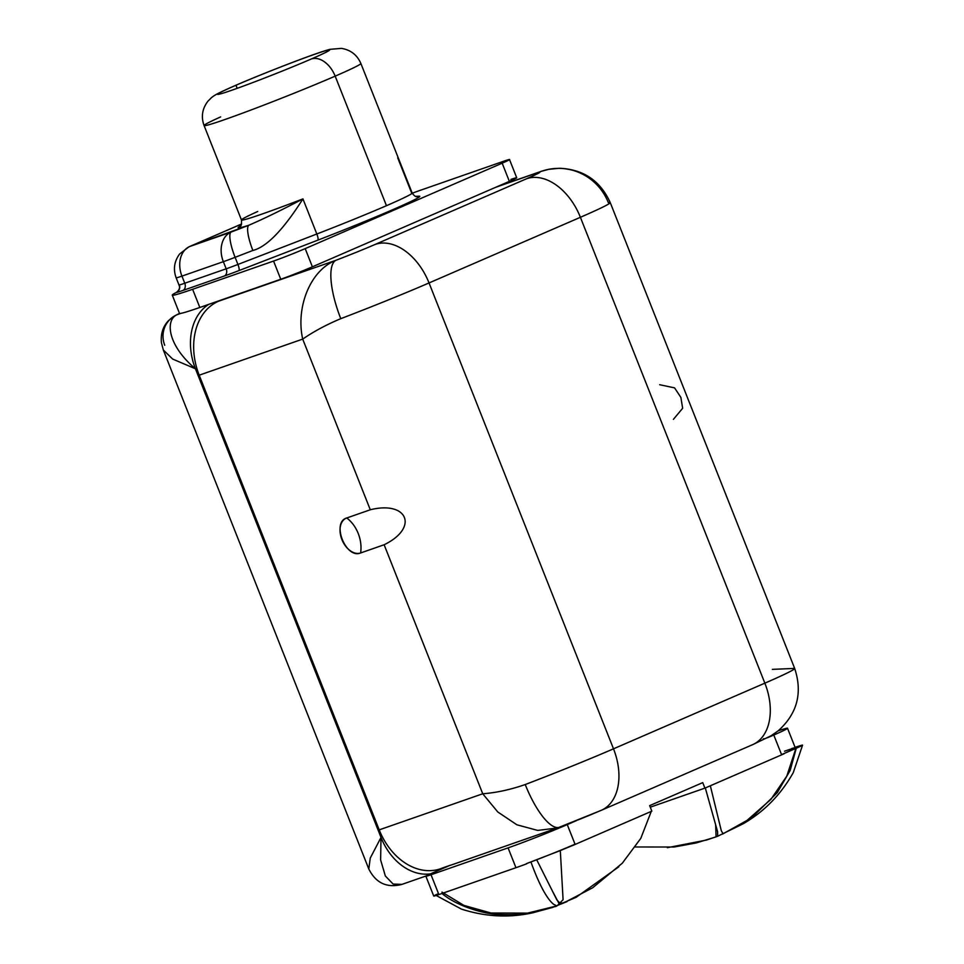 <?xml version="1.0" encoding="UTF-8"?>
<svg xmlns="http://www.w3.org/2000/svg" width="964" height="964" viewBox="0 0 964 964"><rect width="100%" height="100%" fill="white"/><g stroke="black" fill="none" stroke-linecap="round" stroke-linejoin="round"><path stroke-width="1.45" d="M450.381 865.214L442.838 867.841A60.226 45.151 70.8 0 1 379.214 829.871L482.735 793.782C496.364 792.733 510.534 789.661 525.235 784.539A54.201 16.87 -110.9 0 0 559.59 827.208A54.201 16.87 -110.9 0 1 525.235 784.539A97.87 3.591 -21.6 0 0 613.502 748.823A54.201 35.825 66.5 0 1 601.187 810.363L557.505 827.968L440.512 868.757A60.226 45.151 -109.2 0 1 379.214 829.871L199.199 375.189L302.708 339.099L199.199 375.189L379.214 829.871L482.735 793.782L384.13 544.756L360.608 552.962A18.822 12.436 66.5 0 1 341.919 539.575A18.822 12.436 66.5 0 1 346.763 517.981C331.158 522.187 345.859 559.337 360.608 552.962C361.56 546.528 360.765 540.045 358.234 533.502C355.608 526.995 351.776 521.825 346.763 517.981L370.284 509.775L346.763 517.981A30.113 22.57 -109.2 0 1 358.234 533.502A30.113 22.57 -109.2 0 1 360.608 552.962L384.13 544.756C419.147 527.706 407.615 500.424 370.284 509.775L302.708 339.099C313.746 331.483 326.435 324.675 340.786 318.662A97.87 3.591 -21.6 0 0 429.04 282.946L613.502 748.823A97.87 3.591 158.4 0 1 525.235 784.539C510.534 789.661 496.364 792.733 482.735 793.782L384.13 544.756C419.147 527.706 407.615 500.424 370.284 509.775L302.708 339.099C295.587 307.335 310.3 270.161 335.846 260.328C310.3 270.161 295.587 307.335 302.708 339.099C313.746 331.483 326.435 324.675 340.786 318.662A54.201 16.87 -110.9 0 1 335.846 260.328L218.503 301.238A60.226 45.151 70.8 0 0 199.199 375.189A60.226 45.151 -109.2 0 1 218.503 301.238L335.846 260.328A43.669 1.603 -21.6 0 0 375.225 244.398A54.201 35.825 66.5 0 1 429.04 282.946L580.4 217.298L764.862 683.163L613.502 748.823L429.04 282.946A54.201 35.825 -113.5 0 0 375.225 244.398L526.585 178.738A54.201 35.825 66.5 0 1 580.4 217.298L429.04 282.946A97.87 3.591 158.4 0 1 340.786 318.662A54.201 16.87 -110.9 0 1 335.846 260.328A43.669 1.603 -21.6 0 0 375.225 244.398L526.585 178.738A43.669 1.603 -21.6 0 0 539.045 172.182L495.653 187.317L539.045 172.182A54.201 53.177 -100.9 0 1 548.769 169.315A54.201 53.177 -100.9 0 1 608.32 202.609A97.87 3.591 -21.6 0 1 610.236 202.585A97.87 3.591 158.4 0 1 580.4 217.298A97.87 3.591 -21.6 0 0 610.236 202.585C600.331 180.75 583.425 169.315 559.518 168.266L548.757 169.327L541.021 171.399L496.797 186.811M179.629 313.433A67.757 2.482 -21.6 0 0 177.617 314.505C165.001 319.156 167.025 344.967 195.439 368.778L172.677 359.066L163.326 349.992L172.677 359.066L195.439 368.778L381.009 837.451A54.201 40.633 70.8 0 0 430.534 873.83A54.201 40.633 -109.2 0 1 381.009 837.451L195.439 368.778A54.201 40.633 -109.2 0 1 208.802 304.335A54.201 40.633 70.8 0 0 195.439 368.778C167.025 344.967 165.001 319.156 177.617 314.505L180.979 313.336A84.314 3.085 158.4 0 1 179.629 313.433A84.314 3.085 158.4 0 1 179.485 313.324L172.279 295.141A84.314 3.085 -21.6 0 0 192.619 289.284L273.559 261.063A24.088 0.88 -21.6 0 0 305.202 248.616L502.172 163.181A24.088 0.88 -21.6 0 0 503.702 161.229L422.774 189.45A84.314 3.085 -21.6 0 0 412.243 193.198A84.314 3.085 -21.6 0 1 422.774 189.45L503.702 161.229A24.088 0.88 -21.6 0 1 509.51 159.554A24.088 0.88 -21.6 0 1 502.172 163.181L305.202 248.616L312.396 266.811A24.088 0.88 158.4 0 1 280.753 279.247L199.825 307.468A84.314 3.085 158.4 0 1 180.979 313.336A84.314 3.085 158.4 0 1 179.629 313.433A67.757 2.482 -21.6 0 0 177.617 314.505L180.979 313.336A84.314 3.085 158.4 0 0 199.825 307.468L280.753 279.247L273.559 261.063A24.088 0.88 -21.6 0 0 305.202 248.616L312.396 266.811L509.366 181.365L312.396 266.811A24.088 0.88 158.4 0 1 280.753 279.247L273.559 261.063L192.619 289.284L199.825 307.468L192.619 289.284A84.314 3.085 -21.6 0 1 176.087 292.562A29.968 1.097 -21.6 0 0 182.883 290.453A29.968 1.097 158.4 0 1 176.087 292.562A84.314 3.085 158.4 0 1 176.46 292.369C179.304 290.031 180.184 287.658 179.087 285.26L176.135 277.789A24.088 0.88 -21.6 0 0 181.943 276.114L184.763 283.247A24.088 0.88 158.4 0 1 179.304 284.934A5.868 5.796 -99 0 1 176.087 292.562A84.314 3.085 -21.6 0 0 172.279 295.141M510.896 179.425A24.088 0.88 158.4 0 1 509.366 181.365L502.172 163.181L509.366 181.365A24.088 0.88 158.4 0 0 516.716 177.75L509.51 159.554M311.252 59.009A60.226 2.205 -21.6 0 0 329.616 49.959A60.226 2.205 -21.6 0 0 295.912 61.142A60.226 2.205 -21.6 0 0 235.975 85.254L237.192 88.326L235.975 85.254A24.088 15.918 -113.5 0 0 235.252 85.531A24.088 15.918 -113.5 0 0 234.517 85.88A24.088 15.918 66.5 0 1 235.252 85.531A24.088 15.918 66.5 0 1 235.975 85.254A60.226 2.205 -21.6 0 0 232.143 90.122A60.226 2.205 -21.6 0 0 311.252 59.009A60.226 2.205 -21.6 0 0 315.083 54.141A60.226 2.205 -21.6 0 0 235.975 85.254A60.226 2.205 -21.6 0 0 217.611 94.303A60.226 2.205 -21.6 0 0 251.315 83.121A60.226 2.205 -21.6 0 0 311.252 59.009A24.088 15.918 66.5 0 1 335.171 76.144A24.088 15.918 -113.5 0 0 311.252 59.009M397.698 157.783L411.604 192.896A84.314 3.085 158.4 0 1 412.17 193.029L360.873 63.479A84.314 3.085 158.4 0 1 335.171 76.144A84.314 3.085 -21.6 0 0 360.873 63.479C357.174 54.96 350.715 49.923 341.485 48.381L329.953 49.333C316.156 52.803 264.582 72.818 235.252 85.531C217.177 93.484 214.394 95.231 211.261 97.858L207.875 101.268C202.211 108.727 200.946 116.813 204.079 125.549A84.314 3.085 -21.6 0 0 251.255 109.908A84.314 3.085 -21.6 0 0 335.171 76.144L386.468 205.694L335.171 76.144A84.314 3.085 158.4 0 1 251.255 109.908A84.314 3.085 158.4 0 1 204.079 125.549A84.314 3.085 -21.6 0 1 220.648 116.909M417.292 196.596C415.906 197.102 414.195 195.921 412.17 193.029A84.314 3.085 158.4 0 1 386.468 205.694A84.314 3.085 158.4 0 1 316.831 233.999A5.868 1.35 -111.1 0 1 317.819 240.157A90.194 3.302 -21.6 0 0 419.183 196.186A5.868 5.832 -92.7 0 1 417.292 196.596L417.292 196.596A5.868 5.832 87.3 0 0 419.183 196.186A90.194 3.302 158.4 0 1 317.819 240.157L238.903 270.607A29.968 1.097 158.4 0 1 224.287 276.029L182.883 290.453A5.868 4.398 70.8 0 0 184.763 283.247A5.868 4.398 -109.2 0 1 182.883 290.453L224.287 276.029A29.968 1.097 -21.6 0 0 238.903 270.607L317.819 240.157A5.868 1.35 68.9 0 0 316.831 233.999L302.937 198.885A84.314 3.085 158.4 0 1 241.47 219.985A84.314 3.085 158.4 0 1 257.701 211.502M412.17 193.029A84.314 3.085 158.4 0 1 386.468 205.694A84.314 3.085 158.4 0 1 316.831 233.999L237.927 264.461L316.831 233.999L302.937 198.885C281.813 210.019 263.787 218.804 248.845 225.239C263.787 218.804 281.813 210.019 302.937 198.885C283.332 229.806 266.642 247.001 252.869 250.459C266.642 247.001 283.332 229.806 302.937 198.885A84.314 3.085 158.4 0 1 241.47 219.985C241.687 224.395 241.217 226.504 240.06 226.323M415.677 196.343L419.183 196.186L415.677 196.343M241.578 224.022L189.667 246.531A24.088 18.063 70.8 0 0 181.943 276.114A24.088 0.88 158.4 0 1 176.135 277.789C173.062 269.233 174.231 261.304 179.629 253.978L188.944 246.82A24.088 15.918 66.5 0 1 189.667 246.531L231.071 232.095A24.088 18.063 70.8 0 0 223.347 261.678A24.088 0.88 -21.6 0 0 235.096 257.328L237.927 264.461A5.868 1.35 -111.1 0 1 238.903 270.607A5.868 1.35 68.9 0 0 237.927 264.461A24.088 0.88 158.4 0 1 226.178 268.811L223.347 261.678A24.088 18.063 -109.2 0 1 231.071 232.095A24.088 5.543 68.9 0 0 235.096 257.328A24.088 5.543 -111.1 0 1 231.071 232.095L248.845 225.239A24.088 5.543 68.9 0 0 252.869 250.459L235.096 257.328A24.088 0.88 158.4 0 1 223.347 261.678L181.943 276.114L184.763 283.247L226.178 268.811A5.868 4.398 -109.2 0 1 224.287 276.029A5.868 4.398 70.8 0 0 226.178 268.811L223.347 261.678L181.943 276.114A24.088 18.063 -109.2 0 1 189.667 246.531A24.088 15.918 -113.5 0 0 188.944 246.82L241.59 223.985L189.667 246.531L248.845 225.239A90.339 3.314 158.4 0 1 240.41 225.998A90.339 3.314 -21.6 0 0 248.845 225.239A24.088 5.543 68.9 0 0 252.869 250.459L235.096 257.328L237.927 264.461A24.088 0.88 158.4 0 1 226.178 268.811L184.763 283.247A24.088 0.88 158.4 0 1 179.304 284.934A5.868 5.796 -99 0 1 176.087 292.562A84.314 3.085 -21.6 0 1 176.496 292.345M426.245 875.914L401.675 884.47C386.793 888.181 375.839 883.012 368.802 868.986L370.248 858.105L381.009 837.451L380.623 859.912L385.347 875.987L393.131 884.06L401.928 884.386L393.131 884.06L385.347 875.987L380.623 859.912L381.009 837.451L370.248 858.093L368.802 868.998L163.326 350.004L161.422 342.714C160.59 333.677 163.024 326.242 168.748 320.422L174.629 315.915A24.088 23.269 -119.5 0 1 177.617 314.505A24.088 23.269 -119.5 0 0 174.388 316.047M179.509 313.372L174.629 315.915A24.088 23.269 -119.5 0 0 164.736 345.245M482.735 793.782L497.773 811.965L516.909 824.81L537.707 830.414L557.553 827.956L537.707 830.414L516.909 824.81L497.773 811.965L482.735 793.782M438.5 893.616A21.341 0.783 158.4 0 0 438.873 894.568L515.945 867.708A45.055 1.651 158.4 0 0 526.645 863.84L526.308 863.684A45.055 1.651 158.4 0 0 575.026 844.187A45.055 1.651 158.4 0 1 526.308 863.684L526.645 863.84A45.055 1.651 158.4 0 1 515.945 867.708L508.088 847.874L431.029 874.746L438.873 894.568L515.945 867.708L508.088 847.874A45.055 1.651 -21.6 0 0 567.266 824.606L576.761 820.485L567.266 824.606A45.055 1.651 158.4 0 1 508.088 847.874L431.029 874.746A21.341 0.783 158.4 0 1 432.378 873.023L449.224 865.708L432.378 873.023A21.341 0.783 -21.6 0 0 425.883 876.228A21.341 0.783 -21.6 0 0 431.029 874.746L438.873 894.568A21.341 0.783 158.4 0 1 433.728 896.05L425.883 876.228M560.313 850.573L526.308 863.684L560.313 850.573L563.084 899.677L557.12 905.835L527.573 913.125L491.062 913.029L463.985 905.437L441.97 892.098L463.985 905.437L491.05 913.029L527.573 913.125L557.12 905.835L563.084 899.677L560.313 850.573L575.122 844.44A45.055 1.651 158.4 0 1 572.556 845.536L575.026 844.199L567.266 824.606L575.122 844.44L651.845 811.146L649.664 805.639L702.732 782.623L704.913 788.13L781.635 754.848L773.791 735.026L767.525 737.737L773.791 735.026A45.055 1.651 -21.6 0 0 787.516 728.254A45.055 1.651 -21.6 0 0 778.141 730.869A45.055 1.651 158.4 0 1 773.791 735.026L781.551 754.619L796.264 748.221L790.191 770.356L777.297 792.637L751.426 817.954L722.663 834.029L751.426 817.942L777.297 792.637L790.191 770.356L796.264 748.221C804.651 744.557 804.687 744.124 796.372 746.931L802.554 745.184M575.026 844.199L572.556 845.536A45.055 1.651 158.4 0 0 575.122 844.44L651.845 811.146L649.664 805.639L702.732 782.623L704.913 788.13L650.278 807.181L704.913 788.13L781.635 754.848A45.055 1.651 -21.6 0 0 784.021 753.812L781.551 754.619L784.021 753.812A45.055 1.651 158.4 0 1 781.635 754.848L781.551 754.619M651.266 811.399L640.807 838.343L622.334 863.166L592.703 887.748L563.458 903.075L558.795 903.099L552.794 891.748M536.803 859.948L556.843 899.882L560.674 903.919L576.123 897.315L618.804 866.805M705.311 787.962L717.602 831.739L717.65 836.258L706.479 840.066L667.305 847.693M635.421 846.982L674.113 847.019L696.249 842.934L716.083 836.873L715.662 824.955M787.516 728.254L795.276 747.835A45.055 1.651 158.4 0 1 781.563 754.595A45.055 1.651 158.4 0 0 791.709 748.558L791.914 748.763A45.055 1.651 -21.6 0 0 784.503 751.209M795.095 747.377L796.372 746.931L786.793 776.116L770.899 799.373L746.281 821.075L723.072 833.727L721.301 830.739L710.335 785.781L721.301 830.739L723.072 833.727L746.281 821.075L770.899 799.373L786.793 776.116L796.372 746.931C804.687 744.124 804.651 744.557 796.264 748.221M763.09 739.665A43.669 1.603 -21.6 0 0 763.38 738.798M530.971 862.057C543.624 897.062 552.312 903.256 553.818 904.425C556.794 905.678 557.18 906.413 554.975 906.618L531.754 912.751C524.79 914.438 513.945 915.017 499.207 914.475C485.217 914.258 457.008 906.461 441.874 893.387C457.008 906.461 485.217 914.258 499.207 914.475C513.945 915.017 524.79 914.438 531.754 912.751L554.975 906.618C557.18 906.413 556.794 905.678 553.818 904.425C552.312 903.256 543.624 897.062 530.971 862.057M772.369 669.365L792.782 668.486A97.87 3.591 -21.6 0 1 794.685 668.462A97.87 3.591 158.4 0 1 764.862 683.163A97.87 3.591 -21.6 0 0 794.685 668.462L610.236 202.585M750.92 745.341A54.201 35.825 -113.5 0 0 752.547 744.702A54.201 35.825 -113.5 0 0 764.862 683.163A54.201 35.825 66.5 0 1 752.547 744.702L771.055 735.773L778.225 730.796C797.252 713.697 802.735 692.911 794.685 668.462M540.189 171.7L539.045 172.182A43.669 1.603 -21.6 0 1 526.585 178.738A54.201 35.825 -113.5 0 1 580.4 217.298L764.862 683.163L613.502 748.823A54.201 35.825 -113.5 0 1 601.187 810.363A54.201 35.825 -113.5 0 1 599.56 811.001A43.669 1.603 158.4 0 1 577.966 819.966M659.677 384.72L674.571 387.877L680.873 397.397L682.657 408.266L673.39 419.364M539.045 172.182A54.201 53.177 -100.9 0 1 548.757 169.327M241.47 219.985L204.079 125.549M567.049 901.593L552.396 907.498L532.718 912.812C509.137 918.053 485.35 916.812 461.37 909.076L435.68 895.219M717.373 836.391L743.063 823.834C764.127 811.736 780.864 794.661 793.276 772.598L802.578 745.124M601.187 810.363L752.547 744.702"/></g></svg>
